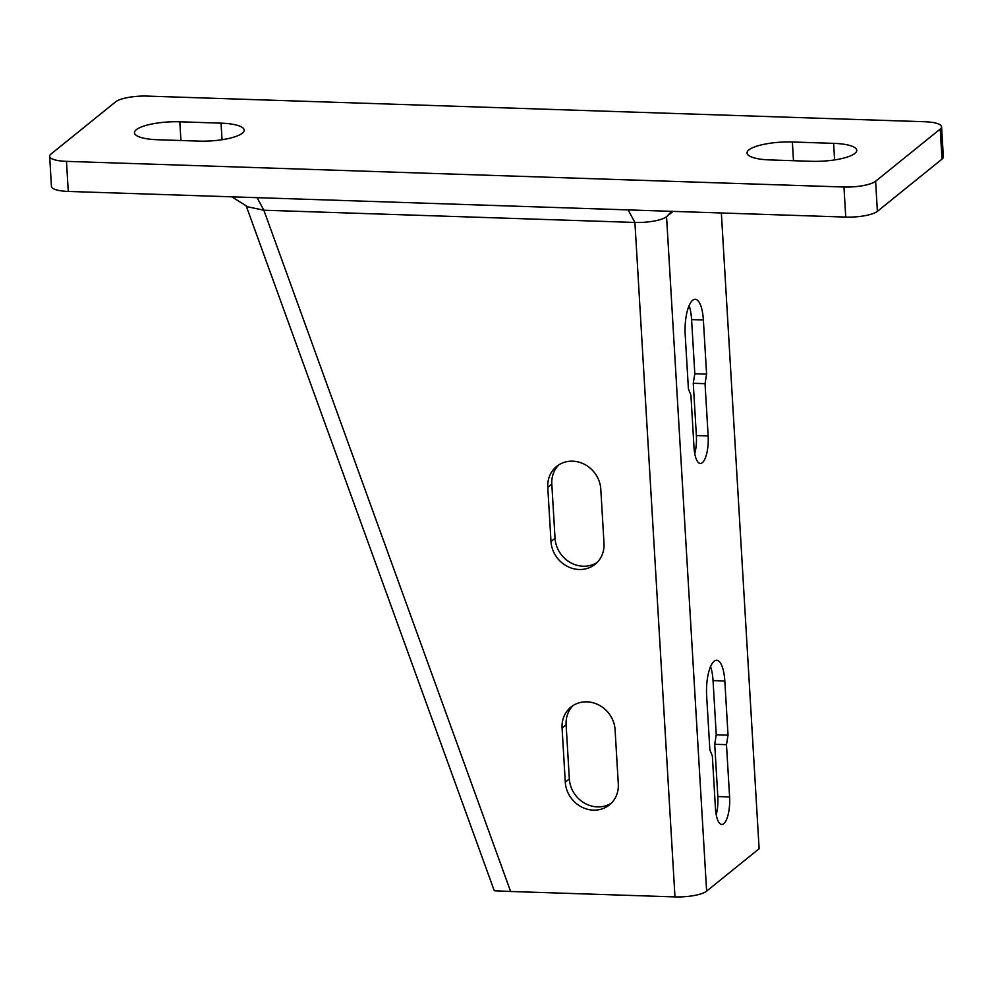 <?xml version="1.0" encoding="UTF-8"?>
<svg xmlns="http://www.w3.org/2000/svg" width="993" height="993" viewBox="0 0 993 993"><rect width="100%" height="100%" fill="white"/><g stroke="black" fill="none" stroke-linecap="round" stroke-linejoin="round"><path stroke-width="1.49" d="M941.563 126.781L943.35 156.869A24.949 6.417 176.6 0 1 942.009 159.128L877.39 211.335A24.949 6.417 176.6 0 1 845.751 217.082L68.269 191.438A24.949 6.417 176.6 0 1 51.437 186.399L49.65 156.311A24.949 6.417 -3.4 0 0 66.481 161.362L843.963 187.007A24.949 6.417 -3.4 0 0 875.603 181.247L940.222 129.04A24.949 6.417 -3.4 0 0 941.563 126.781A24.949 6.417 -3.4 0 0 924.731 121.742L147.249 96.098A24.949 6.417 -3.4 0 0 115.61 101.845L50.991 154.052A24.949 6.417 -3.4 0 0 49.65 156.311M811.393 161.3A34.308 8.825 -3.4 0 0 856.748 150.291A34.308 8.825 -3.4 0 0 833.611 143.352L792.377 141.999A34.308 8.825 -3.4 0 0 747.034 153.009A34.308 8.825 -3.4 0 0 770.171 159.947L811.393 161.3M198.836 141.105A34.308 8.825 -3.4 0 0 244.179 130.095A34.308 8.825 -3.4 0 0 221.042 123.157L179.82 121.791A34.308 8.825 -3.4 0 0 134.465 132.801A34.308 8.825 -3.4 0 0 157.602 139.74L198.836 141.105M716.226 814.781A21.834 7.15 91.9 0 0 717.815 796.547L729.594 796.932A21.834 7.15 91.9 0 1 721.799 824.463A21.834 7.15 91.9 0 1 715.457 808.352L712.353 756.095L709.858 749.814L706.644 695.671A28.065 9.185 91.9 0 1 716.661 660.271A28.065 9.185 91.9 0 1 724.816 680.987L728.03 735.13L726.491 744.676L729.594 796.932M717.815 796.547L714.712 744.278L716.251 734.746L713.036 680.59A28.065 9.185 91.9 0 0 710.554 666.613M689.105 305.621A28.065 9.185 91.9 0 1 691.587 319.597L694.815 373.753L693.263 383.286L696.366 435.555L708.146 435.939L705.042 383.683L706.594 374.138L703.367 319.994A28.065 9.185 91.9 0 0 695.212 299.278A28.065 9.185 91.9 0 0 685.195 334.678L688.41 388.822L690.905 395.102L694.008 447.359A21.834 7.15 91.9 0 0 700.363 463.47A21.834 7.15 91.9 0 0 708.146 435.939M694.777 453.789A21.834 7.15 91.9 0 0 696.366 435.555M573.048 705.576A28.065 25.52 -128.9 0 0 566.109 724.791L569.337 778.934A28.065 25.52 -128.9 0 0 584.455 803.101A28.065 25.52 -128.9 0 0 611.365 803.163M558.761 464.91A28.065 25.52 -128.9 0 0 551.81 484.125L555.037 538.268A28.065 25.52 -128.9 0 0 570.156 562.435A28.065 25.52 -128.9 0 0 597.066 562.497M673.117 211.385L666.551 216.697A24.949 6.417 176.6 0 1 634.912 222.444L263.865 210.218L510.625 891.478L674.979 896.902A24.949 6.417 176.6 0 0 706.619 891.155L759.124 848.73L721.352 212.986M615.089 729.793L618.304 783.949A28.065 25.52 -128.9 0 1 609.429 804.901A28.065 25.52 -128.9 0 1 581.65 807.036A28.065 25.52 -128.9 0 1 565.29 782.199L562.075 728.043A28.065 25.52 -128.9 0 1 570.938 707.09A28.065 25.52 -128.9 0 1 598.717 704.956A28.065 25.52 -128.9 0 1 615.089 729.793M600.79 489.139L604.005 543.283A28.065 25.52 -128.9 0 1 595.142 564.247A28.065 25.52 -128.9 0 1 567.363 566.382A28.065 25.52 -128.9 0 1 550.991 541.533L547.776 487.389A28.065 25.52 -128.9 0 1 556.639 466.425A28.065 25.52 -128.9 0 1 584.418 464.29A28.065 25.52 -128.9 0 1 600.79 489.139M510.625 891.478L494.266 890.758L246.19 205.849M714.712 744.278L726.491 744.676M716.251 734.746L728.03 735.13M693.263 383.286L705.042 383.683M694.815 373.753L706.594 374.138M247.654 206.792L263.865 210.218L257.063 197.669M940.222 129.04L942.009 159.128M875.603 181.247L877.39 211.335M843.963 187.007L845.751 217.082M66.481 161.362L68.269 191.438M833.611 143.352L834.592 159.923M792.377 141.999L793.494 160.717M221.042 123.157L222.035 139.728M179.82 121.791L180.925 140.51M628.11 209.908L634.912 222.444L674.979 896.902M671.64 211.335L666.551 216.697L706.619 891.155M713.036 680.59L724.816 680.987M691.587 319.597L703.367 319.994M566.109 724.791L562.075 728.043M569.337 778.934L565.29 782.199M551.81 484.125L547.776 487.389M555.037 538.268L550.991 541.533M231.816 196.837L247.667 206.792"/></g></svg>
